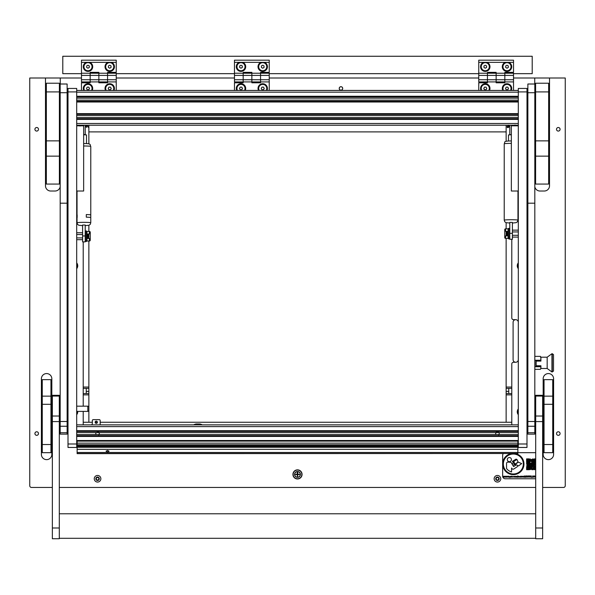 <?xml version="1.0" encoding="UTF-8"?>
<svg xmlns="http://www.w3.org/2000/svg" width="595" height="595" viewBox="0 0 595 595"><rect width="100%" height="100%" fill="white"/><g stroke="black" fill="none" stroke-linecap="round" stroke-linejoin="round"><path stroke-width="0.89" d="M292.933 474.416A4.567 4.567 0 0 0 297.5 478.975A4.567 4.567 0 0 0 302.067 474.416A4.567 4.567 0 0 0 297.5 469.849A4.567 4.567 0 0 0 292.933 474.416M34.919 129.293A1.785 1.785 0 0 0 36.704 131.079A1.785 1.785 0 0 0 38.489 129.293A1.785 1.785 0 0 0 36.704 127.508A1.785 1.785 0 0 0 34.919 129.293M34.919 433.554A1.785 1.785 0 0 0 36.704 435.339A1.785 1.785 0 0 0 38.489 433.554A1.785 1.785 0 0 0 36.704 431.777A1.785 1.785 0 0 0 34.919 433.554M556.511 433.554A1.785 1.785 0 0 0 558.296 435.339A1.785 1.785 0 0 0 560.081 433.554A1.785 1.785 0 0 0 558.296 431.777A1.785 1.785 0 0 0 556.511 433.554M556.511 129.293A1.785 1.785 0 0 0 558.296 131.079A1.785 1.785 0 0 0 560.081 129.293A1.785 1.785 0 0 0 558.296 127.508A1.785 1.785 0 0 0 556.511 129.293M339.224 88.439A1.74 1.74 0 0 0 340.965 90.172A1.74 1.74 0 0 0 342.705 88.439A1.74 1.74 0 0 0 340.965 86.699A1.74 1.74 0 0 0 339.224 88.439M76.696 414.708A4.522 4.522 0 0 0 77.714 411.39M518.304 408.936A4.522 4.522 0 0 0 518.304 414.708M76.696 268.665A4.522 4.522 0 0 0 76.696 262.886M518.304 262.886A4.522 4.522 0 0 0 518.304 268.665M76.696 445.134A4.522 4.522 0 0 0 77.127 444.517M517.873 444.517A4.522 4.522 0 0 0 518.304 445.134M60.266 84.007L60.266 78.004L81.478 78.004M511.789 424.86L511.789 364.014A1.74 1.74 0 0 1 513.522 362.273L515.701 362.273A2.611 2.611 0 0 0 518.304 359.663M543.168 378.792L543.168 454.416A5.214 5.214 0 0 0 548.382 459.637A5.214 5.214 0 0 0 553.603 454.416L553.603 378.792A5.214 5.214 0 0 0 548.382 373.571A5.214 5.214 0 0 0 543.168 378.792M51.832 454.416L51.832 378.792A5.214 5.214 0 0 0 46.618 373.571A5.214 5.214 0 0 0 41.397 378.792L41.397 454.416A5.214 5.214 0 0 0 46.618 459.637A5.214 5.214 0 0 0 51.832 454.416M67.131 106.416A4.864 4.864 0 0 1 68.001 108.424M68.001 152.774A4.864 4.864 0 0 1 67.131 154.782M60.177 186.748A5.214 5.214 0 0 1 55.045 191.017L50.701 191.017A5.214 5.214 0 0 1 45.488 185.796L45.488 149.271M52.353 487.454L31.49 487.454A1.74 1.74 0 0 1 29.75 485.713L29.75 78.004L45.488 78.004L45.488 87.584M45.488 89.287L45.488 91.065M45.488 92.761L45.488 94.538M45.488 96.241L45.488 129.316M45.488 131.012L45.488 147.567M59.307 487.454L535.693 487.454M542.647 487.454L563.51 487.454A1.74 1.74 0 0 0 565.25 485.713L565.25 78.004L534.734 78.004L534.734 84.007M534.823 186.748A5.214 5.214 0 0 0 539.955 191.017L544.299 191.017A5.214 5.214 0 0 0 549.512 185.796L549.512 149.271M549.512 147.567L549.512 131.012M549.512 129.316L549.512 96.241M549.512 94.538L549.512 92.761M549.512 91.065L549.512 89.287M549.512 87.584L549.512 78.004M116.248 78.004L234.475 78.004M269.245 78.004L478.752 78.004M513.522 78.004L534.734 78.004M83.211 241.875L83.211 406.169M83.211 411.39L83.211 424.86M518.304 322.282A2.611 2.611 0 0 0 515.701 319.671L513.522 319.671A1.74 1.74 0 0 1 511.789 317.938L511.789 239.272M60.266 78.004L45.488 78.004M59.396 106.817A4.559 4.559 0 0 1 60.177 105.903M60.177 156.455L59.396 156.455M59.396 156.254L60.177 156.254M67.131 153.822A4.358 4.358 0 0 0 67.577 151.896L67.577 109.302A4.358 4.358 0 0 0 67.131 107.375M60.177 106.178A4.358 4.358 0 0 0 59.396 107.212M59.396 107.264A4.336 4.336 0 0 1 60.177 106.215M67.131 107.435A4.336 4.336 0 0 1 67.555 109.302L67.555 151.896A4.336 4.336 0 0 1 67.131 153.763M60.177 156.232L59.396 156.232M60.177 156.031L59.396 156.031M59.396 107.732A4.135 4.135 0 0 1 60.177 106.505M511.789 394.872L506.137 394.872L506.137 422.257L511.789 422.257L100.168 422.257M97.387 422.257L95.126 422.257M92.344 422.257L83.211 422.257L88.863 422.257L88.863 394.872L83.211 394.872M506.137 394.872L506.137 393.57L511.789 393.57M511.789 388.349L506.137 388.349L506.137 393.57M506.137 388.349L506.137 387.048L511.789 387.048M506.137 125.21L506.137 141.275M506.137 222.709L506.137 228.83M506.137 238.394L506.137 387.048M515.701 319.671A2.611 2.611 0 0 0 513.091 322.282L513.091 359.663A2.611 2.611 0 0 0 515.701 362.273M508.747 388.349L508.747 393.57M83.211 387.048L88.863 387.048L88.863 241.005M88.863 231.44L88.863 225.312M88.863 143.878L88.863 125.21M88.863 387.048L88.863 388.349L83.211 388.349M83.211 393.57L88.863 393.57L88.863 388.349M88.863 393.57L88.863 394.872M86.253 393.57L86.253 388.349M86.223 62.356A4.693 4.693 0 0 0 87.993 71.4A4.693 4.693 0 0 0 89.771 62.356L81.478 62.356L81.478 60.184L116.248 60.184L116.248 62.356L107.955 62.356A4.693 4.693 0 0 0 109.725 71.4A4.693 4.693 0 0 0 111.503 62.356M81.478 79.745L81.478 75.394L90.165 75.394L90.165 72.352L98.859 72.352L98.859 75.394L107.554 75.394L107.554 82.787L98.859 82.787L98.859 81.917L107.554 81.917L107.554 79.745L98.859 79.745L98.859 81.917L98.859 75.394L98.859 79.745L81.478 79.745L81.478 81.917L90.165 81.917L90.165 75.394L90.165 82.787L81.478 82.787L81.478 90.433M81.478 75.394L81.478 73.222L90.165 73.222L90.165 75.394L98.859 75.394L98.859 73.222L107.554 73.222L107.554 72.352L116.248 72.352L116.248 62.356M81.478 73.222L81.478 62.356M107.554 75.394L107.554 73.222L107.554 75.394L116.248 75.394L116.248 79.745L107.554 79.745L107.554 75.394M107.955 62.356L89.771 62.356M113.972 90.433A4.693 4.693 0 0 0 109.725 83.739A4.693 4.693 0 0 0 105.479 90.433M92.24 90.433A4.693 4.693 0 0 0 87.993 83.739A4.693 4.693 0 0 0 83.746 90.433M116.248 75.394L116.248 73.222L107.554 73.222M116.248 79.745L116.248 81.917L107.554 81.917M116.248 81.917L116.248 90.433M98.859 73.222L90.165 73.222M98.859 81.917L90.165 81.917M81.478 73.661L62.787 73.661L62.787 56.272L532.213 56.272L532.213 73.661L513.522 73.661M116.248 73.661L234.475 73.661M269.245 73.661L478.752 73.661M301.844 474.416A4.343 4.343 0 0 1 297.5 478.759A4.343 4.343 0 0 1 293.157 474.416A4.343 4.343 0 0 1 297.5 470.065A4.343 4.343 0 0 1 301.844 474.416M294.592 474.416A2.908 2.908 0 0 1 297.5 471.5A2.908 2.908 0 0 1 300.408 474.416A2.908 2.908 0 0 1 297.5 477.324A2.908 2.908 0 0 1 294.592 474.416M297.5 476.677L297.76 474.676L299.761 474.416L297.76 474.156L297.76 472.415L297.24 472.415L297.24 474.156L295.239 474.416L297.24 474.676L297.5 476.677M297.5 477.197A2.782 2.782 0 0 0 300.282 474.416A2.782 2.782 0 0 0 297.5 471.634A2.782 2.782 0 0 0 294.718 474.416A2.782 2.782 0 0 0 297.5 477.197M193.777 424.86A5.214 5.214 0 0 1 196.662 423.99L199.266 423.99A5.214 5.214 0 0 1 202.151 424.86M483.497 62.356A4.693 4.693 0 0 0 485.275 71.4A4.693 4.693 0 0 0 487.045 62.356L478.752 62.356L478.752 60.184L513.522 60.184L513.522 62.356L505.229 62.356A4.693 4.693 0 0 0 507.007 71.4A4.693 4.693 0 0 0 508.777 62.356M478.752 79.745L478.752 75.394L487.446 75.394L487.446 72.352L496.141 72.352L496.141 75.394L504.835 75.394L504.835 82.787L496.141 82.787L496.141 81.917L504.835 81.917L504.835 79.745L496.141 79.745L496.141 81.917L496.141 75.394L496.141 79.745L478.752 79.745L478.752 81.917L487.446 81.917L487.446 75.394L487.446 82.787L478.752 82.787L478.752 90.433M478.752 75.394L478.752 73.222L487.446 73.222L487.446 75.394L496.141 75.394L496.141 73.222L504.835 73.222L504.835 72.352L513.522 72.352L513.522 62.356M478.752 73.222L478.752 62.356M504.835 75.394L504.835 73.222L504.835 75.394L513.522 75.394L513.522 79.745L504.835 79.745L504.835 75.394M505.229 62.356L487.045 62.356M511.254 90.433A4.693 4.693 0 0 0 507.007 83.739A4.693 4.693 0 0 0 502.76 90.433M489.521 90.433A4.693 4.693 0 0 0 485.275 83.739A4.693 4.693 0 0 0 481.028 90.433M513.522 75.394L513.522 73.222L504.835 73.222M513.522 79.745L513.522 81.917L504.835 81.917M513.522 81.917L513.522 90.433M496.141 73.222L487.446 73.222M496.141 81.917L487.446 81.917M239.22 62.356A4.693 4.693 0 0 0 240.997 71.4A4.693 4.693 0 0 0 242.767 62.356L234.475 62.356L234.475 60.184L269.245 60.184L269.245 62.356L260.952 62.356A4.693 4.693 0 0 0 262.73 71.4A4.693 4.693 0 0 0 264.5 62.356M234.475 79.745L234.475 75.394L243.169 75.394L243.169 72.352L251.863 72.352L251.863 75.394L260.55 75.394L260.55 82.787L251.863 82.787L251.863 81.917L260.55 81.917L260.55 79.745L251.863 79.745L251.863 81.917L251.863 75.394L251.863 79.745L234.475 79.745L234.475 81.917L243.169 81.917L243.169 75.394L243.169 82.787L234.475 82.787L234.475 90.433M234.475 75.394L234.475 73.222L243.169 73.222L243.169 75.394L251.863 75.394L251.863 73.222L260.55 73.222L260.55 72.352L269.245 72.352L269.245 62.356M234.475 73.222L234.475 62.356M260.55 75.394L260.55 73.222L260.55 75.394L269.245 75.394L269.245 79.745L260.55 79.745L260.55 75.394M260.952 62.356L242.767 62.356M266.976 90.433A4.693 4.693 0 0 0 262.73 83.739A4.693 4.693 0 0 0 258.483 90.433M245.244 90.433A4.693 4.693 0 0 0 240.997 83.739A4.693 4.693 0 0 0 236.75 90.433M269.245 75.394L269.245 73.222L260.55 73.222M269.245 79.745L269.245 81.917L260.55 81.917M269.245 81.917L269.245 90.433M251.863 73.222L243.169 73.222M251.863 81.917L243.169 81.917M88.863 131.904L506.137 131.904M82.341 125.21L82.341 125.82M80.169 125.21L80.169 125.82M79.477 125.21L79.998 126.066M87.733 125.21L87.361 125.664M87.138 125.82L86.863 125.21M86.253 125.82L86.342 125.21M86.253 125.21L86.253 126.728L85.211 126.728M87.049 125.21L88.439 127.323L87.725 126.757M87.309 125.225L87.941 126.609M86.58 125.21L86.342 127.293M86.602 126.185L86.602 127.293M86.625 125.924L86.848 125.21M86.342 125.471L86.372 125.857M86.342 126.75L86.342 126.185M512.659 125.82L512.659 125.21M514.831 125.82L514.831 125.21M508.658 125.21L508.747 125.82M508.137 125.21L507.788 125.716M515.523 125.82L515.523 125.419L515.701 125.82M515.523 125.419L515.002 124.965M509.789 126.728L508.747 126.728L508.747 125.21M508.74 126.705L507.974 127.642L507.245 126.333A0.826 0.826 0 0 0 507.751 127.627A0.826 0.826 0 0 0 508.725 126.638L508.39 125.069M508.45 127.01L507.974 127.382L508.45 127.01L507.974 127.382L507.356 126.742M508.152 125.21L508.472 126.698C507.929 127.605 507.595 127.538 507.461 126.49L507.974 127.382M508.219 125.515L508.137 125.129M91.511 90.433A4.046 4.046 0 0 0 85.985 84.929A4.046 4.046 0 0 0 84.483 90.433M88.744 89.741L89.503 88.439L88.744 87.13L87.242 87.13L86.491 88.439L87.242 89.741L88.744 89.741M244.508 90.433A4.046 4.046 0 0 0 238.982 84.929A4.046 4.046 0 0 0 237.479 90.433M241.749 89.741L242.5 88.439L241.749 87.13L240.239 87.13L239.488 88.439L240.239 89.741L241.749 89.741M488.785 90.433A4.046 4.046 0 0 0 483.259 84.929A4.046 4.046 0 0 0 481.757 90.433M486.026 89.741L486.777 88.439L486.026 87.13L484.523 87.13L483.765 88.439L484.523 89.741L486.026 89.741M113.243 90.433A4.046 4.046 0 0 0 107.717 84.929A4.046 4.046 0 0 0 106.215 90.433M110.477 89.741L111.235 88.439L110.477 87.13L108.974 87.13L108.223 88.439L108.974 89.741L110.477 89.741M266.24 90.433A4.046 4.046 0 0 0 260.714 84.929A4.046 4.046 0 0 0 259.212 90.433M263.481 89.741L264.232 88.439L263.481 87.13L261.971 87.13L261.22 88.439L261.971 89.741L263.481 89.741M510.517 90.433A4.046 4.046 0 0 0 504.999 84.929A4.046 4.046 0 0 0 503.489 90.433M507.758 89.741L508.509 88.439L507.758 87.13L506.256 87.13L505.497 88.439L506.256 89.741L507.758 89.741M90.016 63.204A4.046 4.046 0 0 0 84.49 64.684A4.046 4.046 0 0 0 85.97 70.203A4.046 4.046 0 0 0 91.496 68.723A4.046 4.046 0 0 0 90.016 63.204M86.692 65.948L86.692 67.458L87.993 68.209L89.295 67.458L89.295 65.948L87.993 65.197L86.692 65.948M243.013 63.204A4.046 4.046 0 0 0 237.494 64.684A4.046 4.046 0 0 0 238.974 70.203A4.046 4.046 0 0 0 244.493 68.723A4.046 4.046 0 0 0 243.013 63.204M239.688 65.948L239.688 67.458L240.997 68.209L242.299 67.458L242.299 65.948L240.997 65.197L239.688 65.948M487.298 63.204A4.046 4.046 0 0 0 481.772 64.684A4.046 4.046 0 0 0 483.252 70.203A4.046 4.046 0 0 0 488.77 68.723A4.046 4.046 0 0 0 487.298 63.204M483.966 65.948L483.966 67.458L485.275 68.209L486.576 67.458L486.576 65.948L485.275 65.197L483.966 65.948M111.748 63.204A4.046 4.046 0 0 0 106.23 64.684A4.046 4.046 0 0 0 107.702 70.203A4.046 4.046 0 0 0 113.229 68.723A4.046 4.046 0 0 0 111.748 63.204M108.424 65.948L108.424 67.458L109.725 68.209L111.034 67.458L111.034 65.948L109.725 65.197L108.424 65.948M264.745 63.204A4.046 4.046 0 0 0 259.227 64.684A4.046 4.046 0 0 0 260.707 70.203A4.046 4.046 0 0 0 266.225 68.723A4.046 4.046 0 0 0 264.745 63.204M261.421 65.948L261.421 67.458L262.73 68.209L264.031 67.458L264.031 65.948L262.73 65.197L261.421 65.948M509.03 63.204A4.046 4.046 0 0 0 503.504 64.684A4.046 4.046 0 0 0 504.984 70.203A4.046 4.046 0 0 0 510.51 68.723A4.046 4.046 0 0 0 509.03 63.204M505.705 65.948L505.705 67.458L507.007 68.209L508.309 67.458L508.309 65.948L507.007 65.197L505.705 65.948M76.696 413.882A4.046 4.046 0 0 0 77.238 411.39M518.304 409.762A4.046 4.046 0 0 0 518.304 413.882M76.696 267.839A4.046 4.046 0 0 0 76.696 263.719M518.304 263.719A4.046 4.046 0 0 0 518.304 267.839M76.696 444.309A4.046 4.046 0 0 0 77.127 443.268M517.873 443.268A4.046 4.046 0 0 0 518.304 444.309M339.269 88.439A1.696 1.696 0 0 1 340.965 86.744A1.696 1.696 0 0 1 342.661 88.439A1.696 1.696 0 0 1 340.965 90.135A1.696 1.696 0 0 1 339.269 88.439M340.965 86.699A1.74 1.74 0 0 1 342.705 88.439A1.74 1.74 0 0 1 340.965 90.172A1.74 1.74 0 0 1 339.224 88.439A1.74 1.74 0 0 1 340.965 86.699M67.131 421.491L67.131 203.185L60.177 203.185L60.177 434.127L67.131 434.127L67.131 421.491L60.177 421.491M67.131 92.708L60.177 92.708L60.177 84.014L67.131 84.007L67.131 203.185M60.177 92.708L60.177 203.185M60.177 84.007L67.131 84.007L60.177 84.007M534.823 421.491L534.823 203.185L527.869 203.185L527.869 434.127L534.823 434.127L534.823 421.491L527.869 421.491M534.823 92.708L527.869 92.708L527.869 84.014L534.823 84.007L534.823 203.185M527.869 92.708L527.869 203.185M527.869 84.007L534.823 84.007L527.869 84.007M68.001 447.462L68.001 443.989L76.696 443.989L76.696 447.462L68.001 447.462M68.001 91.913L68.001 88.439L76.696 88.439L76.696 91.913L68.001 91.913L68.001 443.989M76.696 91.913L76.696 443.989M526.999 88.439L518.304 88.439L526.999 88.439L526.999 447.462L518.304 447.462L518.304 443.989L526.999 443.989M526.999 91.913L518.304 91.913L518.304 443.989M518.304 91.913L518.304 88.439M76.696 125.82L83.65 125.82L83.65 191.017L76.696 191.017M518.304 125.82L511.35 125.82L511.35 191.017L518.304 191.017M496.23 432.245L495.665 433.554A1.785 1.785 0 0 1 495.962 432.572L498.93 432.572A1.785 1.785 0 0 1 498.93 434.543L495.962 434.543A1.785 1.785 0 0 1 495.665 433.554L495.821 434.298M498.617 434.893L499.175 433.971M499.183 433.941L498.744 434.774M76.696 432.572L96.07 432.572L95.773 433.554A1.785 1.785 0 0 1 96.07 432.572L99.038 432.572A1.785 1.785 0 0 1 99.038 434.543L96.07 434.543A1.785 1.785 0 0 1 95.773 433.554L96.07 434.543L518.304 434.543M98.733 434.893L99.291 433.971M99.298 433.941L98.859 434.774M518.304 442.249L517.873 442.249M77.127 442.249L76.696 442.249M518.304 435.726L76.696 435.726L518.304 435.726M76.696 431.382L518.304 431.382M518.304 424.86L76.696 424.86M495.665 433.554L495.821 432.81M95.773 433.554L95.936 432.81M99.335 433.554L98.755 432.238M97.944 431.814L97.156 431.821M499.183 433.167L498.64 432.238M497.829 431.814L497.041 431.821M518.304 90.433L76.696 90.433M518.304 96.955L76.696 96.955M518.304 101.299L76.696 101.299M518.304 114.344L76.696 114.344M518.304 118.688L76.696 118.688M518.304 125.21L76.696 125.21L518.304 125.21M96.256 423.387A1.131 1.131 0 0 0 97.387 422.257A1.131 1.131 0 0 0 96.256 421.126A1.131 1.131 0 0 0 95.126 422.257A1.131 1.131 0 0 0 96.256 423.387M91.675 424.86A2.611 2.611 0 0 0 92.344 423.127L92.344 420.516A0.87 0.87 0 0 1 93.207 419.646L99.298 419.646A0.87 0.87 0 0 1 100.168 420.516L100.168 424.86M107.554 450.46L109.078 451.166L107.554 451.947L106.029 451.166L107.554 450.46M77.127 453.494L517.873 453.494L77.127 453.643L77.127 443.149L517.873 443.149L517.873 444.77L77.127 444.77M517.873 444.77L517.873 446.681L77.127 446.681M517.873 453.494L517.873 452.468L77.127 452.468M517.873 446.681L517.873 452.468M517.873 443.149L517.873 441.118L77.127 441.118L77.127 443.149M76.696 406.169L87.822 406.169L87.822 411.39L88.863 411.108M87.822 411.39L76.696 411.39M88.863 406.452L87.822 406.169M87.644 234.051L89.384 233.947L89.384 231.44L86.952 231.44L86.952 241.005L89.384 241.005L89.384 238.491L87.301 238.424L87.644 234.036M88.863 234.028L88.863 238.409M88.343 238.394L88.343 234.043M82.601 237.903L76.696 237.903M76.696 234.534L82.601 234.534M507.356 235.784L505.616 235.888L505.616 238.394L508.048 238.394L508.048 235.888L508.048 238.394M507.356 231.44L508.048 231.343L508.048 228.83L508.048 235.888L507.669 231.44M506.137 235.806L506.137 231.418M506.657 231.44L506.657 235.784M507.356 231.433L507.356 235.799M512.399 231.931L518.304 231.931M518.304 235.293L512.399 235.293M89.384 241.005L89.533 241.005A0.87 0.721 90 0 0 90.254 240.157L90.254 232.281A0.87 0.721 90 0 0 89.533 231.44L89.384 231.44M86.952 237.435L86.952 235.003M87.301 234.318L86.952 233.947M507.699 231.41L505.616 231.336L505.616 228.83L508.048 228.83M505.616 228.83L505.467 228.83A0.87 0.721 -90 0 0 504.746 229.677L504.746 237.546A0.87 0.721 -90 0 0 505.467 238.394L505.616 238.394M508.048 232.392L508.048 234.832M507.699 235.508L508.048 235.888M86.952 231.7L86.952 240.744L86.55 241.436L86.55 231.001L86.952 231.7M86.55 231.001L85.561 231.001L85.561 241.436L86.55 241.436M508.45 238.826L509.439 238.826L509.439 228.398L508.45 228.398L508.45 238.826L508.048 238.134M59.396 91.913L46.351 91.913L46.351 83.218L59.396 83.218L59.396 156.143L46.351 156.143L46.351 140.866L59.396 140.866M46.351 156.143L46.351 184.063L59.396 184.063L59.396 156.143M46.351 91.913L46.351 140.866M548.649 91.913L535.604 91.913L535.604 83.218L548.649 83.218L548.649 184.063L535.604 184.063L535.604 140.866L548.649 140.866M535.604 91.913L535.604 140.866M42.267 444.524L50.962 444.524L50.962 452.683L42.267 452.683L42.267 379.655L50.962 379.655L50.962 404.303L42.267 404.303M50.962 444.524L50.962 404.303M544.038 404.303L544.038 379.655L552.733 379.655L552.733 404.303L544.038 404.303L544.038 444.524L552.733 444.524L552.733 452.683L544.038 452.683L544.038 444.524M552.733 404.303L552.733 444.524M535.693 527.996L535.693 538.728L542.647 538.728L542.647 395.311L535.693 395.311L535.693 527.996L542.647 527.996M52.353 527.996L52.353 538.728L59.307 538.728L59.307 395.311L52.353 395.311L52.353 527.996L59.307 527.996M77.038 191.017L77.038 214.966A6.865 0.424 180 0 1 77.157 214.884A6.865 0.424 180 0 0 77.038 214.966L77.038 217.562M90.775 217.569A6.865 0.424 180 0 0 86.297 217.168L86.297 214.564L86.297 217.168A6.865 0.424 180 0 1 90.775 217.569L90.775 222.768A6.865 0.424 180 0 0 83.91 222.344A6.865 0.424 180 0 0 77.038 222.768L77.61 224.404L78.793 225.26L82.601 225.631L82.601 225.126M83.65 143.544L83.91 143.544C92.061 143.581 89.57 144.615 90.775 146.422L90.775 214.966A6.865 0.424 180 0 0 86.297 214.564L86.297 214.564A6.865 0.424 180 0 1 90.775 214.966L90.775 217.562M77.157 214.884L77.157 217.487A6.865 0.424 180 0 0 77.038 217.569L77.038 222.768M85.211 225.022L82.601 225.022L82.601 235.955L85.211 235.955L85.211 225.022M85.211 235.955L85.211 241.875L82.601 241.868L82.601 235.955M82.601 241.868L85.211 241.868L82.601 241.875M83.65 134.76L86.513 134.924L86.513 143.596M85.211 125.21L85.211 134.782M85.211 134.574L83.65 134.574M82.601 125.21L82.601 125.82M512.399 222.411L509.789 222.411L509.789 233.344L512.399 233.344L512.399 222.411M512.399 233.344L512.399 239.272L509.789 239.257L509.789 233.344M509.789 239.257L512.399 239.257L509.789 239.272M508.487 140.993L508.487 134.924L511.35 134.76M511.35 134.567L509.789 134.782M512.399 125.21L512.399 125.82M509.789 125.21L509.789 134.567M548.649 85.345L548.649 91.526M46.351 98.48L46.351 85.345M46.157 88.439L45.436 88.439L46.351 91.526M553.514 354.642L553.514 371.101L551.952 371.972L551.952 353.713L552.286 371.972L552.286 353.713L553.514 354.642M547.169 357.231L547.169 368.491L551.952 371.972M540.907 357.231L540.907 361.098L536.125 361.098L536.125 365.761L540.907 365.761L540.907 368.491L540.401 369.324L540.907 368.03L540.58 366.081L535.954 366.081L535.954 360.897L540.907 360.83M551.952 353.713L547.169 357.193L540.907 357.193L540.401 356.36L540.907 358.309L540.58 360.897M553.514 359.276L553.514 355.423M540.907 365.761L535.954 365.799L535.954 360.897M540.401 360.25L534.823 360.25M534.823 356.36L540.401 356.36M534.823 369.324L540.401 369.324M534.823 366.736L540.401 366.736M516.289 464.97A1.049 1.049 0 0 0 515.924 465.112L513.626 466.599L511.44 462.999A1.302 1.302 0 0 0 510.369 462.285L507.944 462.114A1.302 1.302 0 0 0 506.546 463.416L506.546 468.548A9.52 9.52 0 0 0 511.581 471.954L511.581 467.997L511.975 468.607A1.302 1.302 0 0 0 513.775 468.994L517.062 466.874A1.049 1.049 0 0 0 517.382 465.431L518.543 465.93L521.696 463.565L518.245 462.151L515.144 464.479L516.289 464.97A1.049 1.049 0 0 1 517.382 465.431M509.372 461.661A2.06 2.06 0 0 0 511.44 459.6A2.06 2.06 0 0 0 509.372 457.533A2.06 2.06 0 0 0 507.312 459.6A2.06 2.06 0 0 0 509.372 461.661M513.321 454.03A9.974 9.974 0 0 0 503.348 464.003A9.974 9.974 0 0 0 513.321 473.984A9.974 9.974 0 0 0 523.303 464.003A9.974 9.974 0 0 0 513.321 454.03M511.016 453.643A10.613 10.613 0 0 0 513.321 474.624A10.613 10.613 0 0 0 515.627 453.643M510.748 476.684L510.86 476.238L511.164 477.064L511.574 476.238L511.164 477.175L510.748 476.684M508.517 477.16L508.517 476.238L508.985 476.223L509.327 477.16L508.963 476.335L508.517 477.16M506.479 477.16L506.092 476.238L506.494 476.9L506.791 476.238L507.104 476.9L507.505 476.238L507.119 477.16L506.799 476.498L506.479 477.16M511.834 477.16L511.834 476.238L512.295 476.223L512.637 477.16L512.28 476.335L511.834 477.16M513.864 476.223L514.288 476.439L513.463 476.699L514.288 476.967L513.857 477.175L513.351 476.707L513.864 476.223M515.664 477.16L515.664 476.238L517.033 476.662L516.921 477.16L516.705 476.335L516.296 477.16L516.073 476.335L515.664 477.16M518.052 477.16L518.052 476.238L519.428 476.662L519.316 477.16L519.093 476.335L518.684 477.16L518.468 476.335L518.052 477.16M520.885 477.16L520.885 476.238L521.346 476.223L521.689 477.16L521.324 476.335L520.885 477.16M523.838 476.238L523.95 477.16L523.466 477.175L522.983 476.699L523.838 476.238M524.768 476.223L524.753 477.175L524.768 476.223M526.039 477.16L526.151 475.903L526.039 477.16M528.33 475.866L528.895 476.119L527.765 476.528L528.367 477.064L528.977 476.55L528.353 477.197L527.653 476.528L528.33 475.866M530.495 477.16L530.383 475.903L531.238 476.893L531.357 475.903L531.357 477.16L530.495 476.171L530.495 477.16M532.599 477.16L532.651 475.903L533.187 476.937L533.722 475.903L533.894 477.16L533.655 476.253L533.202 477.16L532.718 476.253L532.599 477.16M503.244 453.643A2.611 2.611 0 0 0 502.656 455.287L502.656 476.149A2.611 2.611 0 0 0 505.267 478.759L535.693 478.759M535.693 452.683L517.873 452.683M535.53 465.61L535.173 465.997L535.53 465.61M535.693 463.022L535.693 463.408M534.422 468.592L534.094 469.686L534.422 468.592M533.655 469.358L532.897 469.686L533.655 469.358M533.655 468.592L532.971 469.031L533.655 468.592M532.577 469.031L531.863 469.031L531.863 469.686L532.577 469.686L532.577 469.031M535.478 468.629L534.793 468.957L534.793 469.686L535.478 469.321L535.478 468.629M533.655 467.506L532.971 468.213L533.655 468.213L533.655 467.506M532.22 467.915L531.863 468.592L532.22 467.915M535.693 458.879L534.793 458.879L534.793 461.519L535.693 461.519M529.193 458.879L526.605 458.879L526.605 461.519L529.193 461.519L529.193 458.879M529.193 467.053L526.605 467.053L526.605 469.693L529.193 469.693L529.193 467.053M535.693 464.829L535.18 463.706L534.042 464.1L534.384 462.94L532.964 462.613L533.708 463.371L533.685 466.309L532.889 465.558L531.826 465.558L531.826 464.829L530.688 465.558L531.052 464.784L529.937 464.412L530.316 463.393L529.602 463.698L529.208 464.829L528.115 463.698L527.765 465.216L528.457 465.216L528.457 465.959L526.969 466.309L526.969 466.703L530.323 467.068L529.602 468.139L529.602 469.581L530.271 469.581L529.937 468.592L530.688 468.592L530.323 469.321L531.052 469.321L531.454 468.555L531.454 467.841L530.688 468.205L530.688 467.469L531.826 467.469L531.454 465.989L532.547 466.368L532.168 467.112L534.05 466.807L534.05 468.205L535.693 468.592M535.693 466.309L534.414 465.959L534.503 464.472L535.693 465.216M535.693 464.063L535.693 464.479M530.316 461.519L529.937 461.861L530.316 461.519M529.208 463.393L528.494 463.706L529.208 463.393M528.464 463.007L527.78 463.393L528.464 463.007M528.085 461.861L526.582 461.861L526.582 462.27L528.085 462.27L528.085 461.861M532.555 463.007L532.183 463.393L532.555 463.007M534.057 462.241L533.67 462.59L534.057 462.241M533.298 464.122L532.912 463.393L532.577 464.122L533.298 464.122M532.912 465.208L532.912 464.494L532.213 464.494L532.912 465.208M529.208 461.861L528.851 462.241L529.208 461.861M526.991 465.61L526.605 466.004L526.991 465.61M532.912 458.894L532.183 459.266L532.912 458.894M534.407 458.923L533.328 459.266L534.407 458.923M530.316 458.923L529.639 459.288L530.316 458.923M531.439 460.813L531.112 461.489L531.439 460.813M535.693 461.884L534.422 461.884L534.422 463.007L535.693 462.59M527.698 465.208L527.698 464.472L526.991 464.472L526.991 465.558L527.698 465.208M532.19 462.962L532.912 462.613L532.577 461.869L533.633 461.906L532.912 461.185L532.146 461.549L531.804 460.017L532.577 460.753L533.284 460.113L532.547 460.113L532.19 459.318L530.718 459.652L530.718 460.366L529.602 459.652L529.922 461.125L531.097 460.753L531.461 460.017L531.804 462.962L532.19 462.962M531.424 464.487L532.19 464.487L532.19 463.416L530.74 463.029L530.353 464.1L531.097 464.1L531.461 463.416L531.826 464.152L531.097 464.152L531.097 464.836L531.424 464.487M529.922 463.371L529.922 461.943L528.486 462.613L529.922 463.371M527.319 463.743L526.977 463.371L527.75 462.62L526.627 463.014L526.627 464.1L527.319 463.743M534.422 460.79L534.384 459.69L533.336 459.69L533.715 460.813L532.956 461.155L534.422 461.475L534.422 460.79M534.652 475.903L535.247 477.16L534.942 476.759L534.05 477.16L534.652 475.903M531.499 477.369L532.406 477.294L531.499 477.369M529.238 476.662L529.349 475.903L529.357 476.826L529.922 476.855L530.048 475.903L529.654 477.197L529.238 476.662M526.538 477.16L526.426 475.903L527.282 476.893L527.393 475.903L527.393 477.16L526.538 476.171L526.538 477.16M525.705 475.866L525.184 477.339L525.705 475.866M524.195 477.16L524.307 475.866L524.195 477.16M521.934 476.684L522.046 476.238L522.343 477.064L522.76 476.238L522.343 477.175L521.934 476.684M520.513 476.238L520.625 477.16L520.134 477.175L519.651 476.699L520.513 476.238M517.754 475.866L517.234 477.339L517.754 475.866M514.608 476.379L515.434 476.707L514.958 477.175L514.608 476.379M505.021 477.16L504.642 476.238L505.036 476.9L505.341 476.238L505.653 476.9L506.048 476.238L505.661 477.16L505.341 476.498L505.021 477.16M508.145 477.16L508.264 476.238L508.145 477.16M510.391 476.402L510.041 477.517L509.573 477.227L510.391 476.982L509.551 476.699L510.391 476.402M503.571 477.16L503.184 476.238L503.586 476.9L503.883 476.238L504.196 476.9L504.59 476.238L504.21 477.16L503.891 476.498L503.571 477.16M513.492 461.341L516.415 459.466L516.177 459.065L512.392 461.341L514.593 464.07L513.492 461.341M516.981 459.466L513.701 461.445L514.965 464.197L518.081 462.025L516.981 459.466M513.463 462.947L511.879 463.468L512.935 465.193L514.749 464.598L513.463 462.947M535.693 459.199L535.173 459.199L535.173 461.147L535.693 461.147M528.851 461.147L528.851 459.199L526.91 459.199L526.91 461.147L528.851 461.147M528.851 469.284L528.851 467.462L526.999 467.462L526.999 469.284L528.851 469.284M535.693 459.637L535.693 460.753M527.341 459.637L527.341 460.753L528.434 460.753L528.434 459.637L527.341 459.637M527.341 467.804L527.341 468.957L528.434 468.957L528.434 467.804L527.341 467.804M534.414 467.841L535.507 467.841L535.507 466.77L534.414 466.77L534.414 467.841M531.082 467.112L530.688 466.703L531.082 467.112M529.238 465.625L528.836 465.216L529.238 465.625M530.398 466.74L531.082 465.989L530.398 465.989L529.572 464.829L529.572 465.959L528.836 466.339L530.271 466.034L529.922 466.74L530.398 466.74M534.793 467.097L535.173 467.469L534.793 467.097M534.883 476.625L534.66 476.149L534.429 476.625L534.883 476.625M523.838 476.707L523.094 476.699L523.838 476.707M520.513 476.707L519.77 476.699L520.513 476.707M515.322 476.707L514.593 476.707L515.322 476.707M510.391 476.699L509.67 476.699L510.391 476.699M518.304 193.018L518.133 191.017M496.594 477.785A0.498 0.498 0 0 1 496.416 477.755L496.059 478.373A0.498 0.498 0 0 1 496.059 479.146L496.416 479.763A0.498 0.498 0 0 1 497.085 480.15L497.799 480.15A0.498 0.498 0 0 1 498.469 479.763L498.826 479.146A0.498 0.498 0 0 1 498.826 478.373L498.469 477.755A0.498 0.498 0 0 1 497.799 477.369L497.085 477.369A0.498 0.498 0 0 1 496.594 477.785M497.442 477.041A1.718 1.718 0 0 1 499.168 478.759A1.718 1.718 0 0 1 497.442 480.485A1.718 1.718 0 0 1 495.724 478.759A1.718 1.718 0 0 1 497.442 477.041M497.442 475.457A3.302 3.302 0 0 1 500.745 478.759A3.302 3.302 0 0 1 497.442 482.062A3.302 3.302 0 0 1 494.14 478.759A3.302 3.302 0 0 1 497.442 475.457M46.351 151.509L46.351 145.329M46.351 133.258L46.351 127.07M46.157 95.393L45.436 95.393L46.351 92.299M548.649 145.329L548.649 151.509M548.649 127.07L548.649 133.258M548.843 88.439L549.564 88.439L548.843 91.526L548.649 98.48M548.843 95.393L549.564 95.393L548.649 92.299M96.71 477.785A0.498 0.498 0 0 1 96.531 477.755L96.174 478.373A0.498 0.498 0 0 1 96.174 479.146L96.531 479.763A0.498 0.498 0 0 1 97.201 480.15L97.915 480.15A0.498 0.498 0 0 1 98.584 479.763L98.941 479.146A0.498 0.498 0 0 1 98.941 478.373L98.584 477.755A0.498 0.498 0 0 1 97.915 477.369L97.201 477.369A0.498 0.498 0 0 1 96.71 477.785M97.558 477.041A1.718 1.718 0 0 1 99.276 478.759A1.718 1.718 0 0 1 97.558 480.485A1.718 1.718 0 0 1 95.832 478.759A1.718 1.718 0 0 1 97.558 477.041M97.558 475.457A3.302 3.302 0 0 1 100.86 478.759A3.302 3.302 0 0 1 97.558 482.062A3.302 3.302 0 0 1 94.255 478.759A3.302 3.302 0 0 1 97.558 475.457M67.131 151.896L68.001 151.896M67.131 109.302L68.001 109.302M508.747 391.391L506.137 391.391M86.253 391.391L88.863 391.391M196.662 424.86L196.662 423.99M199.266 423.99L199.266 424.86M67.131 432.729L60.177 432.729M67.131 426.251L60.177 426.251M534.823 432.729L527.869 432.729M534.823 426.251L527.869 426.251M96.07 432.572L518.304 432.572M518.304 440.508L76.696 440.508M518.304 436.425L76.696 436.425M76.696 434.543L96.07 434.543M76.696 430.683L518.304 430.683M518.304 426.6L76.696 426.6M518.304 92.173L76.696 92.173M518.304 96.264L76.696 96.264M518.304 98.145L76.696 98.145M518.304 100.116L76.696 100.116M518.304 101.998L76.696 101.998M518.304 113.645L76.696 113.645M518.304 115.527L76.696 115.527M518.304 117.505L76.696 117.505M518.304 119.387L76.696 119.387M518.304 123.47L76.696 123.47M77.127 449.329L517.873 449.329L77.127 449.322M517.873 445.729L77.127 445.729M548.649 156.143L535.604 156.143M42.267 396.144L50.962 396.144M544.038 396.144L552.733 396.144M535.693 421.587L542.647 421.587M535.693 416.024L542.647 416.024M535.693 396.054L542.647 396.054M52.353 421.587L59.307 421.587M52.353 416.024L59.307 416.024M52.353 396.054L59.307 396.054M90.775 146.422A6.865 0.424 180 0 0 83.91 145.991A6.865 0.424 180 0 0 83.65 145.991M90.775 222.768L90.209 224.404L89.019 225.26L85.211 225.631L85.211 225.126M511.35 143.388A6.865 0.439 180 0 0 511.09 143.38A6.865 0.439 180 0 0 504.225 143.819L504.225 220.165L504.776 221.779L505.981 222.656L509.789 223.028L509.789 222.508M517.962 191.017L517.962 220.165A6.865 0.439 180 0 0 511.09 219.733A6.865 0.439 180 0 0 504.225 220.165M517.962 220.165L517.405 221.779L516.2 222.656L512.399 223.028L512.399 222.508M46.157 148.423L45.436 148.423L46.157 145.329M46.157 130.164L45.436 130.164L46.157 127.077M46.157 91.913L45.436 91.913L45.651 90.172M548.843 148.423L549.564 148.423L548.843 145.329M548.843 130.164L549.564 130.164L548.843 127.077M548.843 91.913L549.564 91.913L549.349 90.172M517.873 447.262L77.127 447.262M76.696 239.696L82.601 239.696M76.696 232.742L82.601 232.742M518.304 230.139L512.399 230.139M518.304 237.093L512.399 237.093M508.048 229.09L508.45 228.398M59.307 538.297L535.693 538.297M59.307 513.783L535.693 513.783M504.225 143.819C505.549 142.317 502.269 141.052 511.09 140.941L511.35 140.941M548.843 85.345L549.564 88.439M46.157 85.345L45.436 88.439M527.869 360.667L526.999 360.667M547.169 368.491L540.907 368.491M527.869 365.018L526.999 365.018M46.157 151.509L45.436 148.423M46.157 133.25L45.436 130.164M45.651 93.653L45.436 91.913M46.157 98.48L45.436 95.393M548.843 151.509L549.564 148.423M548.843 133.25L549.564 130.164M549.349 93.653L549.564 91.913M548.843 98.48L549.564 95.393"/></g></svg>
